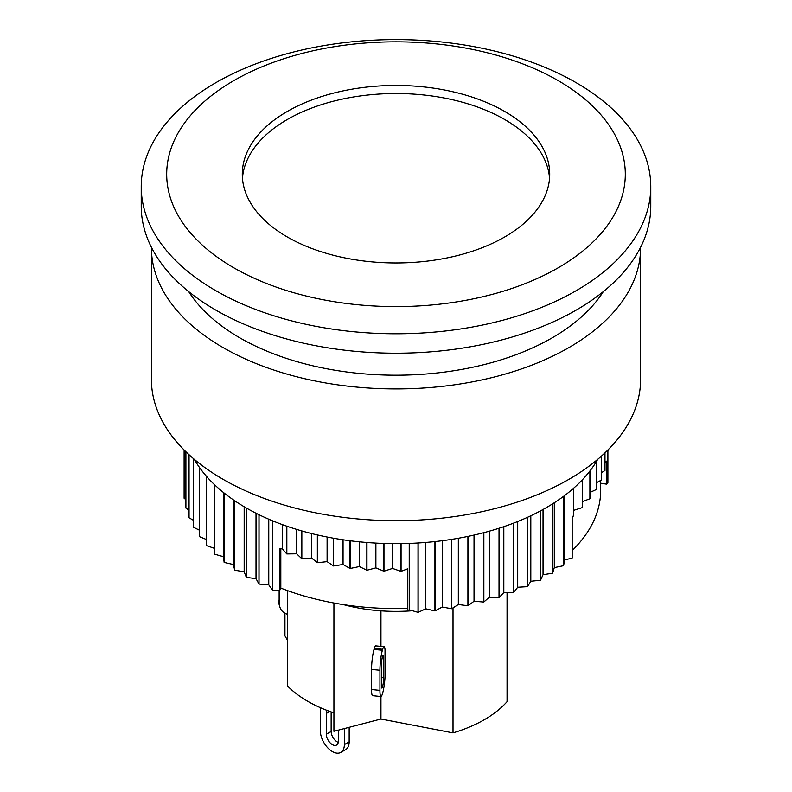 <?xml version="1.0" encoding="UTF-8"?>
<svg xmlns="http://www.w3.org/2000/svg" width="792" height="792" viewBox="0 0 792 792"><rect width="100%" height="100%" fill="white"/><g stroke="black" fill="none" stroke-linecap="round" stroke-linejoin="round"><path stroke-width="1.19" d="M407.573 608.395A204.673 118.166 180 0 1 280.813 588.09L279.734 590.367L279.734 548.767L282.338 548.846L286.744 553.915A212.315 122.582 0 0 0 286.833 553.945L296.653 553.806L301.742 558.647A212.315 122.582 0 0 0 301.841 558.677L311.603 558.073L317.354 562.667A212.315 122.582 0 0 0 317.463 562.696L327.106 561.647L333.482 565.953A212.315 122.582 0 0 0 333.59 565.973L343.055 564.478L350.014 568.478A212.315 122.582 0 0 0 350.123 568.498L359.35 566.557L366.835 570.23A212.315 122.582 0 0 0 366.953 570.24L375.883 567.884L383.853 571.19A212.315 122.582 0 0 0 383.971 571.19L392.545 568.428L400.95 571.359A212.315 122.582 0 0 0 401.069 571.359L407.573 568.844L407.573 610.444L409.226 609.81L409.226 543.411M280.813 588.09L280.813 548.797M564.548 495.614L564.548 560.013L572.171 558.023L572.171 516.414L573.497 516.067A212.315 122.582 0 0 0 573.557 516.018L573.705 510.345L582.298 507.603A212.315 122.582 0 0 0 582.348 507.553L582.348 479.813A212.315 122.582 0 0 0 589.892 471.022L589.892 498.762A212.315 122.582 0 0 0 589.931 498.703L589.931 470.963A212.315 122.582 0 0 0 596.218 461.855L596.218 489.595A212.315 122.582 0 0 0 596.257 489.535L596.257 461.795A212.315 122.582 0 0 0 597.703 459.34M600.673 480.467L600.673 490.416A204.673 118.166 180 0 1 572.171 550.569M606.454 461.38L606.454 484.14L600.673 483.219M589.931 492.446L596.218 489.595M582.348 501.643L589.892 498.762M608.286 450.886A212.315 122.582 0 0 0 608.286 450.826L608.286 449.599L608.286 450.886L607.316 451.737M604.979 462.469L607.306 460.746A212.315 122.582 0 0 0 607.316 460.677L607.316 450.569M601.286 472.824L604.959 470.517A212.315 122.582 0 0 0 604.979 470.458L604.979 452.836M601.257 480.16A212.315 122.582 0 0 0 601.286 480.091L601.286 456.242L601.257 480.16L596.257 482.823M317.463 562.696L317.463 534.956A212.315 122.582 0 0 0 333.482 538.213L333.482 565.953M327.106 561.647L327.106 537.016M343.055 564.478L343.055 539.778M333.59 565.973L333.59 538.233A212.315 122.582 0 0 0 350.014 540.738L350.014 568.478M359.35 566.557L359.35 541.817M350.123 568.498L350.123 540.758A212.315 122.582 0 0 0 366.835 542.49L366.835 570.23M375.883 567.884L375.883 543.104M366.953 570.24L366.953 542.5A212.315 122.582 0 0 0 383.853 543.451L383.853 571.19M392.545 568.428L392.545 543.639M383.971 571.19L383.971 543.461A212.315 122.582 0 0 0 400.95 543.619L400.95 571.359M401.069 571.359L401.069 543.619A212.315 122.582 0 0 0 418.018 542.995L418.018 612.335A212.315 122.582 0 0 0 418.127 612.325L418.127 542.985A212.315 122.582 0 0 0 434.937 541.57L434.937 610.919A212.315 122.582 0 0 0 435.046 610.899L435.046 541.56A212.315 122.582 0 0 0 451.608 539.372L451.608 608.721A212.315 122.582 0 0 0 451.717 608.702L451.717 539.362A212.315 122.582 0 0 0 467.914 536.412L467.914 605.751A212.315 122.582 0 0 0 468.022 605.731L468.022 536.382A212.315 122.582 0 0 0 483.754 532.689L483.754 602.039A212.315 122.582 0 0 0 483.853 602.009L483.853 532.669A212.315 122.582 0 0 0 499.029 528.254L499.029 597.594A212.315 122.582 0 0 0 499.128 597.564L499.128 528.224A212.315 122.582 0 0 0 513.632 523.116L513.632 592.466A212.315 122.582 0 0 0 513.721 592.426L513.721 523.086A212.315 122.582 0 0 0 527.472 517.324L527.472 586.664A212.315 122.582 0 0 0 527.561 586.624L527.561 517.285A212.315 122.582 0 0 0 540.461 510.909L540.461 580.249A212.315 122.582 0 0 0 540.54 580.199L540.54 510.86A212.315 122.582 0 0 0 552.509 503.9L552.509 573.24A212.315 122.582 0 0 0 552.588 573.2L552.588 503.851A212.315 122.582 0 0 0 563.548 496.366L563.548 565.706A212.315 122.582 0 0 0 563.617 565.656L563.617 496.307A212.315 122.582 0 0 0 573.497 488.337L573.497 516.067M604.959 452.856L604.959 470.517M607.306 450.579L607.306 460.746M607.89 451.242L607.89 482.625L606.454 484.14M184.11 450.005L184.11 498.208A212.315 122.582 0 0 0 184.12 498.267L184.12 450.014M185.882 451.757L185.882 508.028A212.315 122.582 0 0 0 185.902 508.088L185.902 451.767M189.021 454.707L189.021 517.73A212.315 122.582 0 0 0 189.05 517.79L189.05 454.727M193.495 458.667L193.495 527.254A212.315 122.582 0 0 0 193.535 527.314L193.535 458.697M194.297 459.34A212.315 122.582 0 0 0 199.287 467.201L199.287 536.54A212.315 122.582 0 0 0 199.337 536.6L199.337 467.26A212.315 122.582 0 0 0 206.356 476.19L206.356 545.53A212.315 122.582 0 0 0 206.405 545.589L206.405 476.249A212.315 122.582 0 0 0 214.652 484.823L214.652 554.162A212.315 122.582 0 0 0 214.711 554.222L214.711 484.882A212.315 122.582 0 0 0 224.126 493.04L224.126 562.379A212.315 122.582 0 0 0 224.195 562.439L224.195 493.089A212.315 122.582 0 0 0 234.719 500.792L234.719 570.131A212.315 122.582 0 0 0 234.788 570.181L234.788 500.841A212.315 122.582 0 0 0 246.352 508.028L246.352 577.368A212.315 122.582 0 0 0 246.431 577.418L246.431 508.068A212.315 122.582 0 0 0 258.954 514.701L258.954 584.041A212.315 122.582 0 0 0 259.043 584.08L259.043 514.741A212.315 122.582 0 0 0 272.448 520.76L272.448 590.099A212.315 122.582 0 0 0 272.537 590.139L272.537 520.799A212.315 122.582 0 0 0 286.744 526.175L286.744 553.915M286.833 553.945L286.833 526.205A212.315 122.582 0 0 0 301.742 530.907L301.742 558.647M301.841 558.677L301.841 530.937A212.315 122.582 0 0 0 317.354 534.937L317.354 562.667M573.557 516.018L573.557 488.278A212.315 122.582 0 0 0 582.298 479.873L582.298 507.603M185.882 499.673L184.12 498.267M189.021 510.187L185.902 508.088M193.495 520.334L189.05 517.79M199.287 530.115L193.535 527.314M206.356 539.491L199.337 536.6M214.652 548.43L206.405 545.589M224.126 562.379L223.522 556.726L223.522 492.555M223.522 556.726L214.711 554.222M234.719 570.131L233.323 564.528L233.323 499.841M233.323 564.528L224.195 562.439M246.352 577.368L244.174 571.844L244.174 506.761M244.174 571.844L234.788 570.181M258.954 584.041L256.014 578.625L256.014 513.236M256.014 578.625L246.431 577.418M272.448 590.099L268.765 584.842L268.765 519.206M268.765 584.842L259.043 584.08M282.338 548.846L282.338 524.611M279.734 590.367L272.537 590.139M296.653 553.806L296.653 529.403M311.603 558.073L311.603 533.551M418.018 612.335L409.226 609.81M434.937 610.919L425.819 608.81L425.819 542.441M425.819 608.81L418.127 612.325M451.608 608.721L442.223 607.038L442.223 540.708M442.223 607.038L435.046 610.899M467.914 605.751L458.33 604.514L458.33 538.253M458.33 604.514L451.717 608.702M483.754 602.039L474.032 601.247L474.032 535.075M474.032 601.247L468.022 605.731M499.029 597.594L489.228 597.267L489.228 531.204M489.228 597.267L483.853 602.009M513.632 592.466L503.811 592.584L503.811 526.67M503.811 592.584L499.128 597.564M527.472 586.664L517.701 587.248L517.701 521.512M517.701 587.248L513.721 592.426M540.461 580.249L530.808 581.279L530.808 515.77M530.808 581.279L527.561 586.624M552.509 573.24L543.035 574.715L543.035 509.503M543.035 574.715L540.54 580.199M563.548 565.706L554.301 567.616L554.301 502.762M554.301 567.616L552.588 573.2M564.548 560.013L563.617 565.656M573.705 510.345L573.705 488.149M333.927 603.019L333.927 731.303L380.952 719.017L453.014 732.887A124.839 72.072 0 0 0 507.058 701.682L507.058 592.545M284.942 613.216L284.942 635.847L287.684 640.609M453.014 607.88L453.014 732.887M380.952 610.84L380.952 646.401M384.11 646.717L375.745 645.876A14.434 2.01 95.7 0 0 374.309 648.46L374.022 649.42A14.434 2.01 95.7 0 0 371.557 669.428L371.557 689.535A14.434 2.01 95.7 0 0 372.587 695.683L380.952 696.524A14.434 2.01 -84.3 0 1 379.932 690.367L379.932 670.26A14.434 2.01 -84.3 0 1 382.387 650.262L382.675 649.292A14.434 2.01 -84.3 0 1 384.11 646.717A14.434 2.01 -84.3 0 1 385.031 649.747L385.031 676.823A14.434 2.01 -84.3 0 1 382.675 692.98L382.387 693.941A14.434 2.01 -84.3 0 1 380.952 696.524L380.952 719.017M287.684 590.683L287.684 686.159A124.839 72.072 0 0 0 333.927 712.859M381.378 685.535L381.378 665.428A5.94 0.832 -84.3 0 1 382.387 657.192L382.675 656.221A5.94 0.832 -84.3 0 1 383.269 655.162A5.94 0.832 -84.3 0 1 383.694 657.697L383.694 677.803A5.94 0.832 -84.3 0 1 382.675 686.04L382.387 687.011A5.94 0.832 -84.3 0 1 381.793 688.07A5.94 0.832 -84.3 0 1 381.378 685.535M287.684 614.354A14.434 11.613 -16.7 0 1 279.952 607.236A14.434 11.613 -16.7 0 1 279.556 604.514L279.556 590.367M278.111 590.317L278.111 599.683A14.434 11.613 163.3 0 0 278.507 602.405L279.952 607.236M344.352 728.571L344.352 744.628A16.988 9.811 60 0 1 340.837 752.4L345.639 749.628A16.988 9.811 -120 0 0 349.163 741.847L349.163 727.323M331.145 711.909L331.145 731.452A8.494 4.901 -120 0 0 338.253 742.371M340.837 752.4A16.988 9.811 60 0 1 327.749 747.846A16.988 9.811 60 0 1 320.334 730.759L320.334 707.652M338.352 730.145L338.352 741.154A8.494 4.901 60 0 1 336.59 745.044A8.494 4.901 60 0 1 330.046 742.767A8.494 4.901 60 0 1 326.344 734.224L326.344 713.424A8.494 4.901 60 0 1 327.136 710.434M427.056 609.088A123.998 71.587 180 0 1 424.363 609.474M412.464 610.741A123.998 71.587 180 0 1 343.401 604.613M549.559 178.24A153.717 88.744 0 0 0 541.629 153.856A153.717 88.744 0 0 0 374.517 94.396A153.717 88.744 0 0 0 242.441 178.24M151.411 247.302A244.589 141.214 0 0 0 151.411 247.718A244.589 141.214 0 0 0 156.816 277.23A244.589 141.214 0 0 0 421.7 388.149A244.589 141.214 0 0 0 640.589 247.718A244.589 141.214 0 0 0 640.589 247.302M603.296 291.634A220.81 127.482 180 0 1 396 375.2A220.81 127.482 180 0 1 188.704 291.634M151.411 247.718L151.411 379.467A244.589 141.214 0 0 0 156.816 408.979A244.589 141.214 0 0 0 421.7 519.899A244.589 141.214 0 0 0 640.589 379.467L640.589 247.718M650.777 186.694L650.777 206.108A254.777 147.094 180 0 1 437.332 351.262A254.777 147.094 180 0 1 154.628 253.202A254.777 147.094 180 0 1 141.224 206.108L141.224 186.694A254.777 147.094 180 0 1 396 39.6A254.777 147.094 180 0 1 650.777 186.694A254.777 147.094 180 0 1 437.332 331.838A254.777 147.094 180 0 1 154.628 233.788A254.777 147.094 180 0 1 141.224 186.694M178.764 216.602A229.304 132.383 180 0 1 441.035 44.411A229.304 132.383 180 0 1 568.191 261.637A229.304 132.383 180 0 1 178.764 216.602M250.371 202.623A153.717 88.744 180 0 1 242.283 174.21A153.717 88.744 180 0 1 396 85.467A153.717 88.744 180 0 1 549.717 174.21A153.717 88.744 180 0 1 420.938 261.786A153.717 88.744 180 0 1 250.371 202.623M374.309 648.46L382.675 649.292M374.022 649.42L382.387 650.262M371.557 669.428L379.932 670.26M371.557 689.535L379.932 690.367M381.427 686.912L382.387 687.011M381.378 685.912L382.675 686.04M381.378 677.576L383.694 677.803M382.288 657.558L383.694 657.697M279.556 604.514L278.111 599.683M344.352 744.628L349.163 741.847M326.344 713.424L329.799 711.424M326.344 734.224L331.145 731.452"/></g></svg>

